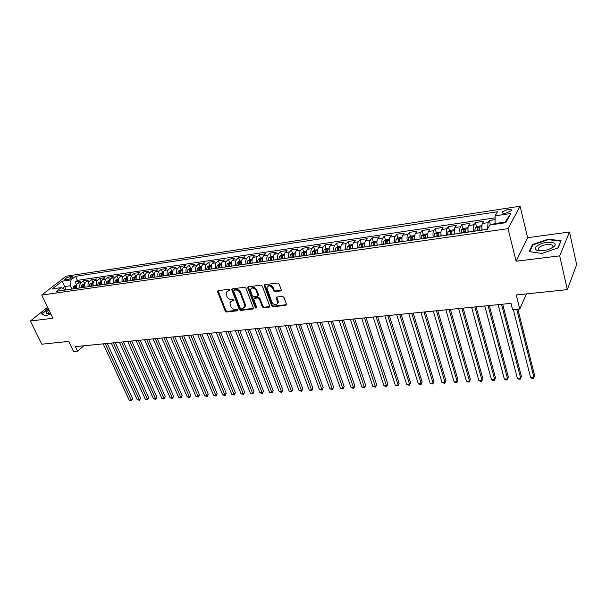 <?xml version="1.0" encoding="UTF-8"?>
<svg xmlns="http://www.w3.org/2000/svg" width="607" height="607" viewBox="0 0 607 607"><rect width="100%" height="100%" fill="white"/><g stroke="black" fill="none" stroke-linecap="round" stroke-linejoin="round"><path stroke-width="0.91" d="M229.947 289.941L228.938 289.273L218.186 290.647L217.602 291.853L225.205 311.057L226.616 312.006L237.322 310.799L237.739 309.972L236.738 309.304L235.341 309.464C233.3 309.479 231.775 308.47 230.774 306.421L229.939 302.908L232.049 301.011L233.907 300.419L232.853 299.334L231.457 299.509C229.408 299.539 227.883 298.523 226.866 296.459L226.024 292.855L228.126 290.973L229.529 290.791L229.947 289.941M538.796 249.826L538.409 250.038M507.831 209.43L502.338 211.828C501.723 213.034 502.862 213.482 505.737 213.171L511.246 210.781C511.86 209.559 510.722 209.112 507.831 209.43M280.517 290.95L281.193 289.698L279.129 284.023L277.627 283.037L264.895 284.668L264.166 285.381L271.625 305.791L273.097 306.763L285.768 305.336L286.451 304.107L283.985 297.347L282.49 296.36L277.035 297.013L276.291 297.756L277.778 302.878C276.246 305.647 274.273 305.435 271.868 302.248L266.814 287.748C268.4 285.017 270.373 285.244 272.748 288.439L273.56 290.639L275.047 291.618L280.517 290.95L281.246 290.298M47.627 307.248L30.35 321.027L41.784 344.207L68.697 341.415L73.606 351.673L77.628 351.286L75.405 346.62L510.98 303.363L512.596 309.714L519.782 309.024L526.474 293.887M559.692 255.858L569.503 232.003L527.604 237.694L516.109 261.222L559.692 255.858L567.325 289.645L516.238 294.949L519.782 309.024M516.109 261.222L508.044 228.649L41.754 295.048L66.049 276.238L520.07 206.213L508.044 228.649M30.35 321.027L52.923 318.25L41.754 295.048M245.979 288.242L244.515 287.278L232.329 288.841L231.669 289.448L239.272 309.464L240.698 310.412L252.831 309.046L253.521 308.394L245.979 288.242M248.43 286.777L260.889 285.176L262.368 286.155L269.842 306.497L269.113 307.21L263.787 307.81L262.33 306.846L259.333 298.887L257.869 297.916L254.356 298.341L253.65 299.008L256.852 307.802L255.395 307.969L247.808 288.014L248.43 286.777M569.503 232.003L576.65 264.66L567.325 289.645M495.077 219.643L489.288 220.508L490.403 224.848M487.664 228.74L488.028 222.67L482.436 223.49L483.718 221.335L475.425 222.564L476.548 226.836M473.809 231.297C473.316 228.346 473.414 226.153 474.12 224.719L468.612 225.531L469.947 223.384L461.783 224.598L462.913 228.793M460.091 233.27C459.582 230.341 459.696 228.164 460.425 226.737L455.015 227.542L456.388 225.394L448.361 226.593L449.499 230.721M446.585 235.205C446.077 232.306 446.198 230.144 446.957 228.725L441.623 229.514L443.049 227.382L435.143 228.558L436.289 232.625M433.292 237.117C432.783 234.241 432.92 232.094 433.694 230.683L428.451 231.457L429.915 229.332L422.138 230.493L423.291 234.492M420.211 238.999C419.695 236.146 419.839 234.014 420.643 232.61L415.476 233.369L416.986 231.252L409.33 232.398L410.491 236.335M411.637 240.228L411.463 239.636M407.327 240.85C406.811 238.02 406.971 235.903 407.798 234.507L402.707 235.258L404.262 233.149L396.72 234.272L397.881 238.149M399.049 242.041L398.791 241.176M394.649 242.671C394.133 239.864 394.292 237.762 395.142 236.373L390.134 237.109L391.727 235.008L384.299 236.115L385.468 239.94M386.659 243.817L386.356 242.815M382.167 244.462C381.644 241.685 381.818 239.598 382.683 238.21L377.759 238.938L379.383 236.844L372.068 237.936L373.244 241.7M374.458 245.569L374.117 244.484M369.868 246.23C369.344 243.468 369.526 241.396 370.422 240.023L365.566 240.736L367.227 238.657L360.019 239.727L361.203 243.437M362.432 247.299L362.068 246.146M357.758 247.975C357.235 245.236 357.424 243.179 358.335 241.806L353.555 242.512L355.254 240.433L348.152 241.487L349.344 245.152M350.505 248.741L350.209 247.808M345.831 249.689C345.3 246.966 345.504 244.925 346.43 243.559L341.718 244.257L343.456 242.185L336.46 243.225L337.651 246.837M338.676 249.94L338.516 249.454M334.085 251.374C333.554 248.68 333.759 246.647 334.707 245.289L330.064 245.972L331.832 243.915L324.942 244.94L326.141 248.498M322.507 253.036C321.976 250.365 322.188 248.346 323.152 246.996L318.584 247.671L320.382 245.623L313.591 246.632L314.79 250.145M311.103 254.674C310.564 252.019 310.784 250.023 311.77 248.673L307.263 249.34L309.092 247.299L302.4 248.293L303.606 251.768M299.858 256.291C299.319 253.658 299.555 251.67 300.556 250.327L296.11 250.979L297.976 248.953L291.375 249.932L292.589 253.377M288.78 257.884C288.242 255.266 288.477 253.294 289.493 251.958L285.115 252.603L287.012 250.585L280.502 251.548L281.731 254.97M277.862 259.455C277.323 256.86 277.566 254.894 278.598 253.567L274.281 254.204L276.2 252.186L269.789 253.142L271.026 256.533M267.103 261.002C266.556 258.423 266.807 256.473 267.854 255.152L263.605 255.782L265.547 253.772L259.227 254.712L260.464 258.081M256.488 262.528C255.942 259.971 256.2 258.028 257.262 256.715L253.073 257.33L255.039 255.335L248.809 256.26L250.054 259.606M246.025 264.03C245.478 261.488 245.744 259.568 246.821 258.256L242.686 258.863L244.682 256.875L238.536 257.785L239.795 261.101M235.713 265.509C235.167 262.99 235.433 261.078 236.525 259.773L232.443 260.373L234.461 258.392L228.399 259.295L229.666 262.588M225.538 266.974C224.992 264.47 225.265 262.573 226.365 261.276L222.344 261.867L224.393 259.895L218.406 260.782L219.681 264.045M215.508 268.415C214.954 265.934 215.235 264.045 216.35 262.748L212.389 263.339L214.453 261.367L208.55 262.247L209.832 265.487M205.614 269.842C205.06 267.368 205.348 265.494 206.471 264.204L202.563 264.789L204.65 262.831L198.83 263.696L200.113 266.913M195.849 271.238C195.295 268.795 195.591 266.928 196.729 265.646L192.867 266.215L194.976 264.265L189.232 265.122L190.522 268.309M186.22 272.626C185.666 270.191 185.962 268.34 187.115 267.065L183.306 267.626L185.431 265.684L179.771 266.526L181.068 269.698M176.72 273.992C176.167 271.572 176.47 269.736 177.631 268.461L173.868 269.015L176.015 267.088L170.43 267.915L171.728 271.063M167.342 275.335C166.788 272.938 167.1 271.109 168.268 269.842L164.558 270.388L166.728 268.469L161.212 269.288L162.517 272.414M158.093 276.671C157.539 274.288 157.85 272.467 159.034 271.208L155.369 271.746L157.554 269.827L152.114 270.639L153.427 273.742M148.965 277.976C148.404 275.616 148.723 273.803 149.914 272.551L146.302 273.082L148.503 271.177L143.131 271.974L144.451 275.054M139.959 279.273C139.398 276.921 139.716 275.123 140.923 273.878L137.357 274.402L139.572 272.505L134.268 273.294L135.589 276.352M131.059 280.555C130.505 278.218 130.831 276.428 132.038 275.191L128.517 275.707L130.755 273.818L125.52 274.592L126.84 277.627M122.28 281.815C121.726 279.493 122.053 277.718 123.274 276.481L119.799 276.997L122.045 275.108L116.878 275.874L118.206 278.894M113.615 283.059C113.054 280.753 113.388 278.992 114.617 277.763L111.187 278.264L113.456 276.39L108.35 277.149L109.685 280.138M105.064 284.288C104.503 282.005 104.836 280.244 106.073 279.023L102.689 279.524L104.965 277.649L99.927 278.401L101.263 281.375M96.612 285.502C96.05 283.234 96.392 281.481 97.636 280.267L94.29 280.76L96.589 278.894L91.611 279.637L92.947 282.589M88.273 286.701C87.712 284.448 88.053 282.71 89.305 281.496L86.004 281.982L88.311 280.123L83.394 280.859L81.08 282.71C79.821 283.917 79.471 285.639 80.033 287.885M84.737 283.788L83.394 280.859M65.905 279.766L67.665 279.501C70.146 278.909 71.854 278.021 72.794 276.853L69.873 276.678C67.4 277.27 65.693 278.158 64.752 279.334L65.905 279.766M504.652 222.852L505.077 222.086L495.062 223.551L495.084 215.864L497.452 211.76L75.534 276.329L71.065 279.835L70.298 285.745L71.838 289.061M495.084 215.864L510.836 213.489L505.813 222.686L489.811 225.022L487.315 229.355L56.512 291.269L61.163 287.612L52.285 288.909L62.24 281.17L71.065 279.835M495.084 217.845L77.4 280.381L75.283 282.065L80.139 281.337L77.817 283.188C76.558 284.395 76.201 286.117 76.763 288.355M89.305 281.496L91.611 279.637M97.636 280.267L99.927 278.401M106.073 279.023L108.35 277.149M114.617 277.763L116.878 275.874M123.274 276.481L125.52 274.592M132.038 275.191L134.268 273.294M140.923 273.878L143.131 271.974M149.914 272.551L152.114 270.639M159.034 271.208L161.212 269.288M168.268 269.842L170.43 267.915M177.631 268.461L179.771 266.526M187.115 267.065L189.232 265.122M196.729 265.646L198.83 263.696M206.471 264.204L208.55 262.247M216.35 262.748L218.406 260.782M226.365 261.276L228.399 259.295M236.525 259.773L238.536 257.785M246.821 258.256L248.809 256.26M257.262 256.715L259.227 254.712M267.854 255.152L269.789 253.142M278.598 253.567L280.502 251.548M289.493 251.958L291.375 249.932M300.556 250.327L302.4 248.293M311.77 248.673L313.591 246.632M323.152 246.996L324.942 244.94M334.707 245.289L336.46 243.225M346.43 243.559L348.152 241.487M358.335 241.806L360.019 239.727M370.422 240.023L372.068 237.936M382.683 238.21L384.299 236.115M395.142 236.373L396.72 234.272M407.798 234.507L409.33 232.398M420.643 232.61L422.138 230.493M433.694 230.683L435.143 228.558M446.957 228.725L448.361 226.593M460.425 226.737L461.783 224.598M474.12 224.719L475.425 222.564M488.028 222.67L489.288 220.508M495.062 223.551L495.236 224.233M70.298 285.745L64.661 286.572L62.597 288.204M66.201 289.873L62.24 281.17M65.852 289.926L61.163 287.612M527.604 237.694L520.07 206.213M77.628 351.286L83.774 345.793M76.626 284.979L75.283 282.065M77.4 280.381L75.534 276.329M86.004 281.982C84.745 283.196 84.403 284.926 84.965 287.179M94.29 280.76C93.046 281.974 92.704 283.719 93.266 285.98M102.689 279.524C101.445 280.745 101.111 282.498 101.672 284.774M111.187 278.264C109.958 279.493 109.624 281.253 110.178 283.552M119.799 276.997C118.577 278.226 118.244 280.002 118.805 282.316M128.517 275.707C127.303 276.951 126.977 278.734 127.538 281.056M137.357 274.402C136.15 275.654 135.824 277.445 136.385 279.789M146.302 273.082C145.111 274.334 144.792 276.139 145.346 278.499M155.369 271.746C154.186 273.006 153.867 274.819 154.428 277.194M164.558 270.388C163.382 271.655 163.071 273.476 163.632 275.874M173.868 269.015C172.707 270.282 172.396 272.126 172.957 274.531M183.306 267.626C182.146 268.901 181.85 270.745 182.404 273.173M192.867 266.215C191.721 267.497 191.425 269.356 191.979 271.799M202.563 264.789C201.425 266.071 201.137 267.945 201.691 270.403M212.389 263.339C211.266 264.629 210.978 266.511 211.532 268.984M222.344 261.867C221.236 263.165 220.956 265.062 221.509 267.55L221.509 267.55M232.443 260.373C231.35 261.678 231.077 263.59 231.624 266.101L229.674 266.283L230.03 263.825L228.763 264.136L228.467 266.556M242.686 258.863C241.601 260.175 241.336 262.095 241.882 264.622M253.073 257.33C252.004 258.65 251.738 260.578 252.284 263.127M263.605 255.782C262.55 257.102 262.292 259.045 262.839 261.617M274.281 254.204C273.241 255.532 272.998 257.489 273.537 260.077M285.115 252.603C284.099 253.938 283.856 255.911 284.395 258.514M296.11 250.979C295.101 252.322 294.873 254.303 295.412 256.936M307.263 249.34C306.277 250.683 306.049 252.679 306.588 255.327M318.584 247.671C317.605 249.022 317.385 251.032 317.924 253.696M330.064 245.972C329.108 247.33 328.895 249.356 329.434 252.042M341.718 244.257C340.785 245.615 340.58 247.656 341.111 250.365M353.555 242.512C352.637 243.877 352.439 245.934 352.971 248.658M365.566 240.736C364.663 242.117 364.481 244.181 365.004 246.935M377.759 238.938C376.879 240.319 376.704 242.398 377.228 245.175M390.134 237.109C389.284 238.498 389.11 240.592 389.633 243.392M402.707 235.258C401.872 236.654 401.72 238.763 402.236 241.578M415.476 233.369C414.664 234.772 414.52 236.897 415.029 239.742M428.451 231.457C427.662 232.868 427.525 235.008 428.034 237.876M441.623 229.514C440.864 230.933 440.735 233.088 441.243 235.979M455.015 227.542C454.271 228.96 454.157 231.13 454.658 234.044M468.612 225.531C467.906 226.965 467.8 229.15 468.293 232.086M482.436 223.49C481.753 224.931 481.662 227.132 482.155 230.099M510.836 213.489L505.077 222.086M48.226 308.485L41.488 313.88L45.328 315.86L50.851 313.94M561.118 240.759L548.28 239.15L532.544 244.515L529.19 251.617L541.899 253.43L558.106 247.929L561.118 240.759M532.741 245.357L532.544 244.515M548.394 239.651L548.28 239.15M230 290.214L226.957 291.413M230.842 301.467L233.915 300.26M218.11 290.662L225.766 310.458L227.185 311.406L237.792 310.2M231.669 289.448L232.238 288.856L239.826 308.857L241.26 309.813L253.521 308.409M234.052 290.222L233.627 291.072L240.243 308.121L241.245 308.788L242.724 308.622L244.902 306.603L244.682 304.805L240.182 293.105C239.166 291.011 237.618 289.987 235.539 290.032L234.052 290.222L234.621 289.63L233.983 290.229M244.56 307.529L245.456 305.996L245.236 304.206L244.682 304.805M234.621 289.63L236.108 289.44C238.179 289.395 239.727 290.419 240.744 292.513L245.236 304.206M254.212 298.363L254.902 297.733L258.415 297.316L259.879 298.28L262.869 306.232L264.326 307.203L269.834 306.558M248.301 286.8L255.942 307.362L256.905 308.037M256.192 290.563C253.916 287.452 251.981 287.187 250.395 289.751L252.315 295.844L253.772 296.808L257.285 296.383L257.998 295.7L256.192 290.563L256.746 289.964C255.008 287.24 253.172 286.701 251.237 288.348M257.99 295.753L258.544 295.101L258.476 294.554L257.929 295.161M256.746 289.964L258.476 294.554M267.664 286.238C269.652 284.524 271.526 285.055 273.287 287.832L274.098 290.032L275.586 291.019L281.049 290.343M277.505 303.788L278.31 302.263L278.127 300.973L277.596 301.588M276.838 297.051L278.127 300.973M264.728 284.698L272.164 305.177L273.628 306.148L286.504 304.668M76.702 284.964L73.682 286.238L72.863 288.917M103.205 343.858L129.238 400.134L131.226 400.021L132.607 398.579L107.227 343.463M75.374 288.553L75.86 286.155L74.79 286.519L74.395 288.697M132.607 398.579L131.56 400.741L105.208 343.661M131.56 400.741L129.238 400.134M48.924 309.934C45.935 311.975 45.35 313.212 47.156 313.637L50.472 313.159M49.577 311.292L48.135 312.855L48.56 313.584M45.51 315.799L41.921 313.94L48.37 308.781M537.81 245.471C534.995 247.451 534.646 249.022 536.747 250.183C539.775 251.26 543.826 250.972 548.903 249.31L552.711 247.466C561.3 242.018 545.594 240.061 537.81 245.471M551.604 248.126L552.567 247.186C555.42 243.695 544.699 243.521 539.873 246.92L538.417 248.217L539.084 250.494L540.207 250.828M560.769 241.586L557.803 248.028M529.752 251.7L532.992 244.826L548.242 239.636L560.678 241.191M84.897 283.765L81.808 285.055L80.997 287.748M111.271 343.061L137.228 399.687L139.246 399.573L140.619 398.124L115.307 342.659M83.538 287.384L84.024 284.971L82.947 285.328L82.56 287.521M140.619 398.124L139.564 400.294L113.304 342.856M139.564 400.294L137.228 399.687M93.197 282.551L90.048 283.856L89.237 286.565M119.442 342.249L145.323 399.231L147.357 399.118L148.723 397.661L123.494 341.847M91.794 285.943L92.287 283.78L91.202 284.129L90.815 286.337M148.723 397.661L147.668 399.846L121.499 342.045M147.668 399.846L145.323 399.231M101.597 281.322L98.38 282.642L97.583 285.366M127.705 341.43L153.51 398.769L155.567 398.655L156.925 397.19L131.772 341.02M100.193 284.987L100.656 282.566L99.563 282.915L99.184 285.131M100.155 284.994L100.163 284.577M156.925 397.19L155.87 399.391L129.792 341.217M155.87 399.391L153.51 398.769M110.102 280.077L106.824 281.413L106.035 284.152M136.074 340.595L161.788 398.306L163.875 398.192L165.225 396.712L140.156 340.193M108.676 283.773L109.131 281.337L108.031 281.686L107.651 283.917M108.623 283.773L108.645 283.234M165.225 396.712L164.163 398.928L138.184 340.39M164.163 398.928L161.788 398.306M118.722 278.818L115.376 280.161L114.594 282.915M144.549 339.753L170.172 397.835L172.289 397.722L173.617 396.234L148.647 339.351M117.265 282.536L117.72 280.093L116.605 280.442L116.233 282.68M117.197 282.543L117.234 281.898M173.617 396.234L172.563 398.465L146.682 339.541M172.563 398.465L170.172 397.835M127.455 277.543L124.04 278.901L123.259 281.671M153.131 338.903L178.663 397.357L180.795 397.244L182.123 395.749L157.236 338.494M125.968 281.284L126.415 278.833L125.285 279.174L124.921 281.436M125.884 281.299L125.285 279.174M182.123 395.749L181.061 397.995L155.293 338.691M181.061 397.995L178.663 397.357M136.294 276.246L132.812 277.627L132.045 280.411M161.811 338.038L187.244 396.879L189.414 396.758L190.727 395.263L165.939 337.629M134.784 280.017L135.224 277.551L134.086 277.9L133.722 280.168M134.678 280.032L134.086 277.9M190.727 395.263L189.657 397.517L164.004 337.826M189.657 397.517L187.244 396.879M145.255 274.933L141.697 276.329L140.938 279.129M170.613 337.166L195.94 396.394L198.132 396.265L199.43 394.762L174.748 336.756M143.722 278.734L144.147 276.261L143.002 276.602L142.637 278.886M143.593 278.75L143.002 276.602M199.43 394.762L198.368 397.031L172.828 336.946M198.368 397.031L195.94 396.394M154.33 273.605L150.703 275.017L149.952 277.839M179.52 336.286L204.741 395.901L206.957 395.772L208.247 394.262L183.663 335.868M152.767 277.429L153.192 274.948L152.031 275.29L151.674 277.589M152.615 277.452L152.031 275.29M208.247 394.262L207.177 396.538L181.759 336.058M207.177 396.538L204.741 395.901M163.533 272.262L159.823 273.689L159.08 276.526M188.534 335.383L213.649 395.4L215.895 395.271L217.169 393.746L192.7 334.973M161.94 276.117L162.35 273.62L161.174 273.962L160.832 276.276M161.766 276.139L161.174 273.962M217.169 393.746L216.1 396.045L190.81 335.163M216.1 396.045L213.649 395.4M172.851 270.897L169.065 272.346L168.336 275.199M197.677 334.48L222.67 394.891L224.947 394.762L226.206 393.23L201.85 334.062M171.227 274.781L171.629 272.277L170.446 272.611L170.104 274.941M171.037 274.804L170.446 272.611M226.206 393.23L225.136 395.544L199.976 334.252M225.136 395.544L222.67 394.891M182.297 269.516L178.435 270.98L177.707 273.848M206.926 333.562L231.806 394.375L234.105 394.247L235.357 392.714L211.122 333.144M180.643 273.423L181.038 270.919L179.839 271.246L179.505 273.59M180.431 273.454L179.839 271.246M235.357 392.714L234.287 395.036L209.263 333.326M234.287 395.036L231.806 394.375M191.873 268.119L190.044 268.385L187.927 269.599L187.214 272.482M216.304 332.628L241.055 393.86L243.384 393.731L244.621 392.183L220.516 332.211M190.188 272.057L190.575 269.538L189.361 269.865L189.035 272.224M189.945 272.088L189.361 269.865M244.621 392.183L243.551 394.52L218.672 332.393M243.551 394.52L241.055 393.86M201.577 266.693L199.665 266.974L197.548 268.195L196.843 271.101M225.804 331.688L250.425 393.336L252.785 393.199L254.007 391.644L230.023 331.263M199.855 270.661L200.234 268.135L199.013 268.461L198.694 270.836M199.597 270.699L199.013 268.461M254.007 391.644L252.929 393.996L228.202 331.445M252.929 393.996L250.425 393.336M211.411 265.259L209.423 265.547L207.306 266.777L206.608 269.698M235.425 330.732L259.91 392.805L262.3 392.668L263.506 391.105L239.666 330.307M209.665 269.258L210.03 266.716L208.793 267.042L208.482 269.425M209.377 269.296L208.793 267.042M263.506 391.105L262.429 393.473L237.853 330.489M262.429 393.473L259.91 392.805M221.38 263.795L219.309 264.098L217.192 265.335L216.509 268.271M245.182 329.76L269.516 392.266L271.944 392.13L273.135 390.551L249.431 329.335M219.605 267.831L219.962 265.282L218.71 265.6L218.406 267.998M219.294 267.869L218.71 265.6M273.135 390.551L272.057 392.934L247.641 329.518M272.057 392.934L269.516 392.266M231.495 262.315L229.34 262.634L227.215 263.87L226.54 266.83M255.061 328.782L279.25 391.72L281.709 391.583L282.885 389.998L259.326 328.357M229.347 266.427L228.763 264.136M282.885 389.998L281.8 392.395L257.558 328.531M281.8 392.395L279.25 391.72M241.745 260.82L239.499 261.147L237.375 262.391L236.715 265.365M265.077 327.788L289.114 391.166L291.595 391.022L292.764 389.436L269.356 327.363M239.902 264.91L240.243 262.345L238.961 262.656L238.665 265.084M239.537 264.963L238.961 262.656M292.764 389.436L291.679 391.849L267.604 327.537M291.679 391.849L289.114 391.166M252.148 259.295L249.811 259.637L247.679 260.889L247.034 263.886M275.229 326.778L299.107 390.604L301.618 390.46L302.764 388.859L279.524 326.354M250.259 263.423L250.592 260.843L249.302 261.154L249.014 263.605M249.872 263.476L249.302 261.154M302.764 388.859L301.679 391.287L277.786 326.52M301.679 391.287L299.107 390.604M262.694 257.755L260.259 258.112L258.134 259.371L257.497 262.383M262.755 261.245L262.785 261.625M285.518 325.754L309.229 390.035L311.778 389.891L312.909 388.283L289.827 325.329M260.775 261.913L261.093 259.326L259.781 259.629L259.5 262.095M260.357 261.974L259.781 259.629M312.909 388.283L311.816 390.726L288.113 325.496M311.816 390.726L309.229 390.035M273.385 256.192L270.859 256.556L268.734 257.823L268.112 260.858M273.438 259.614L273.476 260.084M295.95 324.722L319.479 389.459L322.067 389.315L323.182 387.698L300.275 324.29M271.428 260.38L271.739 257.785L270.418 258.089L270.145 260.562M270.988 260.441L270.418 258.089M323.182 387.698L322.089 390.157L298.583 324.457M322.089 390.157L319.479 389.459M284.235 254.599L281.61 254.986L279.486 256.26L278.879 259.31M284.273 257.952L284.319 258.529M306.527 323.668L329.874 388.875L332.499 388.73L333.592 387.099L310.86 323.235M282.247 258.825L282.543 256.222L281.2 256.518L280.935 259.014M281.769 258.893L281.2 256.518M333.592 387.099L332.499 389.58L309.191 323.402M332.499 389.58L329.874 388.875M295.245 252.99L292.521 253.392L290.389 254.667L289.797 257.74M295.268 256.268L295.313 256.943M317.249 322.605L340.413 388.29L343.069 388.139L344.139 386.5L321.596 322.173M293.211 257.247L293.5 254.637L292.149 254.925L291.891 257.436M292.711 257.322L292.149 254.925M344.139 386.5L343.046 388.996L319.95 322.332M343.046 388.996L340.413 388.29M306.414 251.359L303.583 251.768L301.459 253.058L300.875 256.146M306.429 254.561L306.474 255.342M328.121 321.52L351.089 387.691L353.782 387.539L354.837 385.893L332.484 321.088M304.342 255.646L304.623 253.028L303.25 253.316L302.999 255.843M303.811 255.729L303.25 253.316M354.837 385.893L353.744 388.397L330.868 321.255M353.744 388.397L351.089 387.691M317.749 249.697L314.813 250.13L312.681 251.419L312.119 254.53M317.757 252.816L317.802 253.718M339.146 320.428L361.909 387.084L364.64 386.925L365.672 385.27L343.532 319.995M315.632 254.03L315.898 251.397L314.509 251.677L314.274 254.219M315.071 254.105L314.509 251.677M365.672 385.27L364.579 387.797L341.931 320.155M364.579 387.797L361.909 387.084M329.252 248.013L326.202 248.46L324.077 249.765L323.523 252.891M329.244 251.055L329.29 252.064M350.33 319.32L372.88 386.469L375.65 386.31L376.666 384.641L354.723 318.88M327.097 252.383L327.348 249.743L325.944 250.016L325.709 252.58M326.498 252.466L325.944 250.016M376.666 384.641L375.566 387.183L353.153 319.039M375.566 387.183L372.88 386.469M340.922 246.305L337.765 246.768L335.641 248.081L335.102 251.23M340.914 249.257L340.959 250.388M361.681 318.189L384.011 385.84L386.811 385.688L387.805 384.011L366.082 317.757M338.729 250.706L338.972 248.058L337.545 248.331L337.325 250.911M338.099 250.797L337.545 248.331M387.805 384.011L386.712 386.568L364.541 317.909M386.712 386.568L384.011 385.84M352.773 244.575L349.495 245.053L347.371 246.366L346.855 249.538M352.758 247.436L352.796 248.688M373.184 317.051L395.286 385.21L398.131 385.05L399.103 383.366L377.607 316.611M350.535 249.014L350.763 246.351L349.321 246.617L349.108 249.219M349.867 249.105L349.321 246.617M399.103 383.366L398.002 385.938L398.131 385.05L376.09 316.763M398.002 385.938L395.286 385.21M364.799 242.815L361.408 243.308L359.283 244.636L358.783 247.823M364.777 245.585L364.815 246.958M384.861 315.89L406.728 384.565L409.611 384.406L410.56 382.706L389.299 315.45M362.516 247.292L362.736 244.621L361.271 244.879L361.066 247.497M361.818 247.39L361.271 244.879M410.56 382.706L409.459 385.301L409.611 384.406L387.805 315.594M409.459 385.301L406.728 384.565M377.015 241.025L373.502 241.54L371.378 242.876L370.892 246.085M376.985 243.703L377.015 245.205M396.705 314.714L418.329 383.92L421.25 383.753L422.176 382.046L401.159 314.267M374.686 245.539L374.891 242.861L373.404 243.119L373.214 245.752M373.95 245.645L373.404 243.119M422.176 382.046L421.076 384.656L421.25 383.753L399.694 314.418M421.076 384.656L418.329 383.92M389.421 239.211L385.779 239.742L383.654 241.085L383.192 244.318M389.383 241.783L389.406 243.422M408.731 313.516L430.09 383.26L433.057 383.093L433.959 381.371L413.192 313.075M387.038 243.764L387.228 241.078L385.726 241.328L385.544 243.976M386.264 243.877L385.726 241.328M433.959 381.371L432.859 384.003L433.057 383.093L411.758 313.22M432.859 384.003L430.09 383.26M402.009 237.367L398.245 237.921L396.128 239.264L395.673 242.527M401.978 239.841L401.993 241.616M420.932 312.309L442.025 382.585L445.037 382.418L445.91 380.688L425.408 311.861M399.588 241.965L399.763 239.264L398.238 239.507L398.071 242.178M398.776 242.079L398.238 239.507M445.91 380.688L444.81 383.343L445.037 382.418L424.005 311.998M444.81 383.343L442.025 382.585M414.786 235.622L410.901 236.07L408.784 237.42L408.359 240.698M414.763 237.861L414.771 239.78M433.315 311.08L454.135 381.909L457.185 381.735L458.035 379.997L437.799 310.632M412.328 240.129L412.487 237.428L410.947 237.663L410.787 240.349M411.478 240.251L410.947 237.663M458.035 379.997L456.934 382.668L457.185 381.735L436.433 310.769M456.934 382.668L455.713 382.736L454.135 381.909M427.768 233.847L423.762 234.188L421.645 235.546L421.235 238.847M427.76 235.857L427.753 237.914M445.879 309.828L466.419 381.219L469.514 381.044L470.334 379.299L450.386 309.38M425.272 238.27L425.416 235.554L423.853 235.789L423.709 238.498M424.376 238.399L423.853 235.789M470.334 379.299L469.234 381.985L469.514 381.044L449.051 309.517M469.234 381.985L467.997 382.053L466.419 381.219M440.963 232.033L436.82 232.276L434.711 233.649L434.316 236.973M440.955 233.809L440.94 236.017M458.642 308.561L478.877 380.521L482.026 380.346L482.815 378.586L463.156 308.113M438.421 236.381L438.55 233.649L436.964 233.877L436.828 236.609M436.964 233.877L437.472 235.706L436.964 233.877M437.48 236.518L437.472 235.706M482.815 378.586L481.715 381.287L482.026 380.346L461.859 308.242M481.715 381.287L480.463 381.363L478.877 380.521M454.37 230.182L454.104 229.75L450.083 230.334L447.981 231.715L447.609 235.061M454.37 231.737L454.339 234.09M471.601 307.271L491.526 379.807L494.72 379.633L495.487 377.858L476.131 306.823M451.775 234.461L451.896 231.707L450.288 231.927L450.159 234.697M450.796 234.606L450.28 231.942M495.487 377.858L494.379 380.589L494.72 379.633L474.871 306.952M494.379 380.589L493.104 380.657L491.526 379.807M467.997 228.3L467.656 227.769L463.566 228.369L461.517 229.712L461.115 233.118M467.997 229.621L467.951 232.14M484.758 305.966L504.364 379.094L507.604 378.912L508.34 377.129L489.303 305.518M465.349 232.511L465.455 229.742L463.824 229.954L463.71 232.747M464.325 232.656L463.824 229.954M508.34 377.129L507.232 379.868L507.604 378.912L488.074 305.64M507.232 379.868L505.942 379.944L504.364 379.094M481.844 226.373L481.419 225.751L477.261 226.358L475.22 227.716L474.841 231.146M481.852 227.481L481.791 230.152M498.112 304.638L517.392 378.358L520.677 378.176L521.383 376.378L502.672 304.19M479.143 230.531L479.234 227.739L477.58 227.944L477.474 230.766M478.073 230.683L477.58 227.944M517.392 378.358L518.97 379.223L520.282 379.147L520.677 378.176L501.488 304.304M489.599 225.387L488.794 226.79M495.115 223.748L491.184 224.324L490.236 224.962M513.302 309.646L530.617 377.615L533.955 377.433L534.63 375.627L517.862 309.206M530.617 377.615L532.195 378.487L533.523 378.411L533.955 377.433L516.724 309.32M81.08 282.71L77.817 283.188M70.693 278.461L69.873 276.678M72.157 277.558L71.626 276.413M228.695 290.381L228.126 290.973M233.915 300.344L233.445 300.844M232.61 300.412L232.049 301.011M237.8 310.283L237.322 310.799M227.185 311.406L226.616 312.006M225.766 310.458L225.205 311.057M218.186 291.269L217.602 291.853M230 290.305L229.529 290.791M253.377 308.439L252.831 309.046M241.26 309.813L240.698 310.412M239.826 308.857L239.272 309.464M232.299 289.471L231.73 290.055M240.744 292.513L240.182 293.105M236.108 289.44L235.539 290.032M269.652 306.596L269.113 307.21M264.326 307.203L263.787 307.81M262.869 306.232L262.33 306.846M259.879 298.28L259.333 298.887M258.415 297.316L257.869 297.916M254.902 297.733L254.356 298.341M255.942 307.362L255.395 307.969M248.362 287.415L247.808 288.014M275.586 291.019L275.047 291.618M274.098 290.032L273.56 290.639M273.287 287.832L272.748 288.439M276.898 297.635L276.36 298.242M286.292 304.714L285.768 305.336M273.628 306.148L273.097 306.763M272.164 305.177L271.625 305.791M264.781 285.32L264.235 285.92M76.535 285.798L73.728 286.208M74.388 288.613L72.848 288.833M76.74 288.272L75.367 288.469M75.351 287.726L74.79 286.519M84.73 284.607L81.862 285.024M82.544 287.437L80.989 287.665M84.942 287.096L83.531 287.293M83.523 286.58L82.947 285.328M93.023 283.401L90.094 283.826M90.807 286.254L89.229 286.481M93.243 285.905L91.809 286.109M91.794 285.427L91.202 284.129M101.43 282.172L98.433 282.612M99.169 285.047L97.575 285.275M101.642 284.691L100.185 284.903M100.163 284.251L99.563 282.915M109.943 280.935L106.878 281.382M107.644 283.833L106.028 284.061M110.155 283.469L108.668 283.681M108.645 283.067L108.031 281.686M118.562 279.675L115.429 280.138M116.225 282.596L114.586 282.832M118.782 282.232L117.257 282.445M117.234 281.876L116.605 280.442M127.295 278.408L124.094 278.871M124.913 281.345L123.251 281.587M127.516 280.973L125.96 281.193M136.135 277.118L132.865 277.596M133.715 280.085L132.03 280.32M136.363 279.698L134.777 279.926M145.096 275.813L141.75 276.299M142.63 278.803L140.93 279.045M145.323 278.416L143.707 278.643M154.178 274.493L150.756 274.986M151.667 277.498L149.944 277.748M154.406 277.111L152.759 277.346M163.382 273.15L159.876 273.658M160.817 276.185L159.072 276.435M163.609 275.783L161.925 276.026M172.699 271.792L169.118 272.315M170.097 274.85L168.321 275.108M172.934 274.44L171.22 274.69M182.146 270.411L178.488 270.95M179.497 273.499L177.699 273.757M182.381 273.082L180.636 273.332M191.729 269.022L187.98 269.569M189.027 272.133L187.206 272.391M191.956 271.708L190.173 271.966M201.433 267.604L197.601 268.165M198.679 270.745L196.835 271.003M201.668 270.312L199.847 270.57M211.274 266.17L207.359 266.746M208.467 269.333L206.6 269.599M211.509 268.893L209.65 269.167M221.244 264.72L217.245 265.305M218.391 267.907L216.494 268.18M221.487 267.459L219.59 267.733M231.358 263.248L227.268 263.84M228.452 266.458L226.532 266.739M241.616 261.754L237.428 262.361M238.657 264.993L236.707 265.274M241.844 264.538L239.886 264.819M252.019 260.236L247.732 260.858M248.999 263.506L247.026 263.787M252.239 263.043L250.251 263.324M262.565 258.696L258.187 259.341M259.493 261.996L257.489 262.285M262.778 261.526L260.76 261.814M273.264 257.14L268.787 257.793M270.138 260.471L268.104 260.76M273.461 259.986L271.42 260.282M284.122 255.562L279.539 256.23M280.927 258.916L278.863 259.212M284.304 258.43L282.232 258.726M295.131 253.954L290.442 254.637M291.876 257.345L289.789 257.641M295.305 256.852L293.204 257.148M306.307 252.33L301.512 253.028M302.992 255.744L300.867 256.048M306.467 255.243L304.335 255.555M317.643 250.676L312.734 251.389M314.259 254.121L312.104 254.432M317.787 253.62L315.625 253.931M329.146 248.999L324.13 249.727M325.701 252.482L323.516 252.793M329.282 251.966L327.09 252.277M340.823 247.299L335.694 248.043M337.31 250.812L335.094 251.131M340.944 250.289L338.714 250.608M352.675 245.569L347.424 246.336M349.093 249.113L346.847 249.439M352.788 248.582L350.52 248.908M364.708 243.817L359.336 244.598M361.059 247.398L358.775 247.724M364.807 246.859L362.508 247.186M376.932 242.041L371.431 242.838M373.206 245.645L370.885 245.979M377.008 245.099L374.678 245.44M389.337 240.228L383.707 241.047M385.536 243.877L383.176 244.211M389.398 243.324L387.031 243.657M401.933 238.392L396.181 239.234M398.063 242.072L395.665 242.421M401.978 241.51L399.573 241.859M414.733 236.533L408.837 237.39M410.78 240.243L408.344 240.6M414.763 239.674L412.32 240.023M427.73 234.636L421.698 235.516M423.694 238.392L421.228 238.741M427.738 237.807L425.257 238.164M440.932 232.716L434.764 233.612M436.82 236.502L434.308 236.867M440.932 235.911L438.406 236.275M454.347 230.759L448.034 231.677M450.151 234.583L447.602 234.955M454.324 233.983L451.767 234.355M467.982 228.771L461.517 229.712M463.695 232.64L461.108 233.012M467.944 232.026L465.341 232.405M464.317 231.828L463.816 229.977M481.837 226.752L475.22 227.716M477.466 230.66L474.833 231.039M481.776 230.038L479.128 230.417M478.058 229.848L477.572 227.982M502.642 213.042L502.338 211.828M64.949 279.751L64.752 279.334M218.08 290.67L217.541 291.216M245.456 305.996L244.902 306.603M258.544 295.101L257.998 295.7M248.293 286.838L247.739 287.437M278.31 302.263L277.778 302.878M276.83 297.142L276.291 297.756M264.713 284.782L264.166 285.381M47.983 313.644L47.156 313.637M48.477 313.553L48.135 312.855M539.084 250.494L536.747 250.183M538.933 250.418L538.417 248.217M450.789 233.763L450.288 231.927"/></g></svg>
